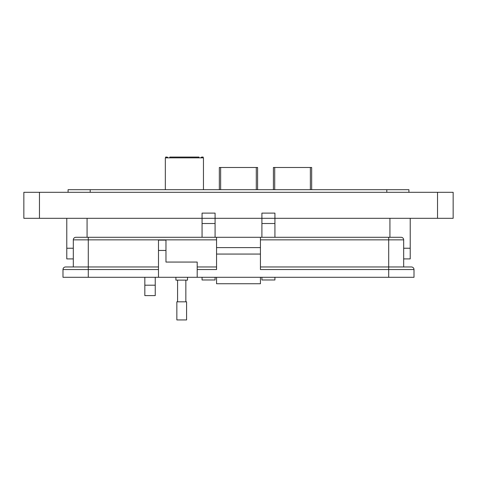 <?xml version="1.0" encoding="UTF-8"?>
<svg xmlns="http://www.w3.org/2000/svg" width="477" height="477" viewBox="0 0 477 477"><rect width="100%" height="100%" fill="white"/><g stroke="black" fill="none" stroke-linecap="round" stroke-linejoin="round"><path stroke-width="0.72" d="M203.458 189.697L203.458 157.851L165.334 157.851L165.334 189.697M165.656 157.851L165.656 157.07L166.831 157.07A1.169 1.169 0 0 1 167.934 157.851M203.13 157.851L203.13 157.07L201.962 157.07A1.169 1.169 0 0 0 200.859 157.851M169.824 157.851L169.824 157.07L198.969 157.07L198.969 157.851M257.598 189.697L257.598 167.481L219.337 167.481L219.337 189.697M311.666 189.697L311.666 167.481L273.41 167.481L273.41 189.697M410.22 248.237L410.22 218.317L410.22 248.237L403.673 248.237L410.22 248.237L410.22 258.904L403.673 258.904M73.315 258.904L66.78 258.904L66.78 218.317L66.78 248.237L73.315 248.237L66.78 248.237M155.24 277.292L155.24 295.603L144.835 295.603L144.835 277.292M202.063 218.317L215.085 218.317L202.063 218.317L202.063 213.112L215.085 213.112L215.085 218.317L261.903 218.317L261.903 213.112L274.925 213.112L274.925 218.317L453.15 218.317L453.15 192.297L23.85 192.297L23.85 218.317L202.063 218.317L202.063 237.29M68.08 192.297L68.08 189.697L408.92 189.697L408.92 192.297M215.085 218.317L215.085 237.29M215.085 277.292L215.085 279.975L202.063 279.975L202.063 277.292M274.925 218.317L261.903 218.317L274.925 218.317L274.925 237.29M274.925 277.292L274.925 279.975L261.903 279.975L261.903 277.292M261.903 218.317L261.903 237.29M187.521 277.292L187.521 280.13L175.906 280.13L175.906 277.292M158.483 277.292L158.483 240.128L165.966 240.128L165.966 262.064L197.198 262.064L197.198 277.292L62.988 277.292L62.988 269.547A2.582 2.582 0 0 1 65.57 266.971L88.281 266.971L73.315 266.971L73.315 239.865A2.582 2.582 0 0 1 75.897 237.29L216.558 237.29L216.558 247.611L260.43 247.611L260.43 237.29L401.091 237.29A2.582 2.582 0 0 1 403.673 239.865L403.673 266.971L388.701 266.971L411.418 266.971A2.582 2.582 0 0 1 414 269.547L414 277.292L388.701 277.292L388.701 269.547L260.43 269.547L260.43 247.611M197.198 269.547L216.558 269.547L216.558 247.611M260.43 277.292L260.43 283.743L216.558 283.743L216.558 277.292M260.43 266.971L388.701 266.971L388.701 269.547L414 269.547M260.43 237.29L216.558 237.29M216.558 254.062L260.43 254.062M197.198 277.292L388.701 277.292M197.198 266.971L216.558 266.971M260.43 283.743L216.558 283.743M88.281 237.29L88.281 266.971L158.483 266.971M181.713 301.816L186.579 301.816L186.579 319.93L176.848 319.93L176.848 301.816L181.713 301.816M256.292 167.481L256.292 189.697M220.642 189.697L220.642 167.481M310.366 167.481L310.366 189.697M274.71 189.697L274.71 167.481M39.454 218.317L39.454 192.297M437.534 218.317L437.534 192.297M386.805 189.697L386.805 192.297M90.195 189.697L90.195 192.297M155.24 285.192L144.835 285.192M389.924 218.317L389.924 237.29M87.076 218.317L87.076 237.29M215.085 223.516L202.063 223.516M274.925 223.516L261.903 223.516M388.701 237.29L388.701 239.865L403.673 239.865M260.43 239.865L388.701 239.865L388.701 266.971M73.315 239.865L216.558 239.865M165.966 250.449L158.483 250.449M88.281 277.292L88.281 269.547L62.988 269.547M158.483 269.547L88.281 269.547L88.281 266.971M185.851 280.13L185.851 301.816M177.575 280.13L177.575 301.816"/></g></svg>

